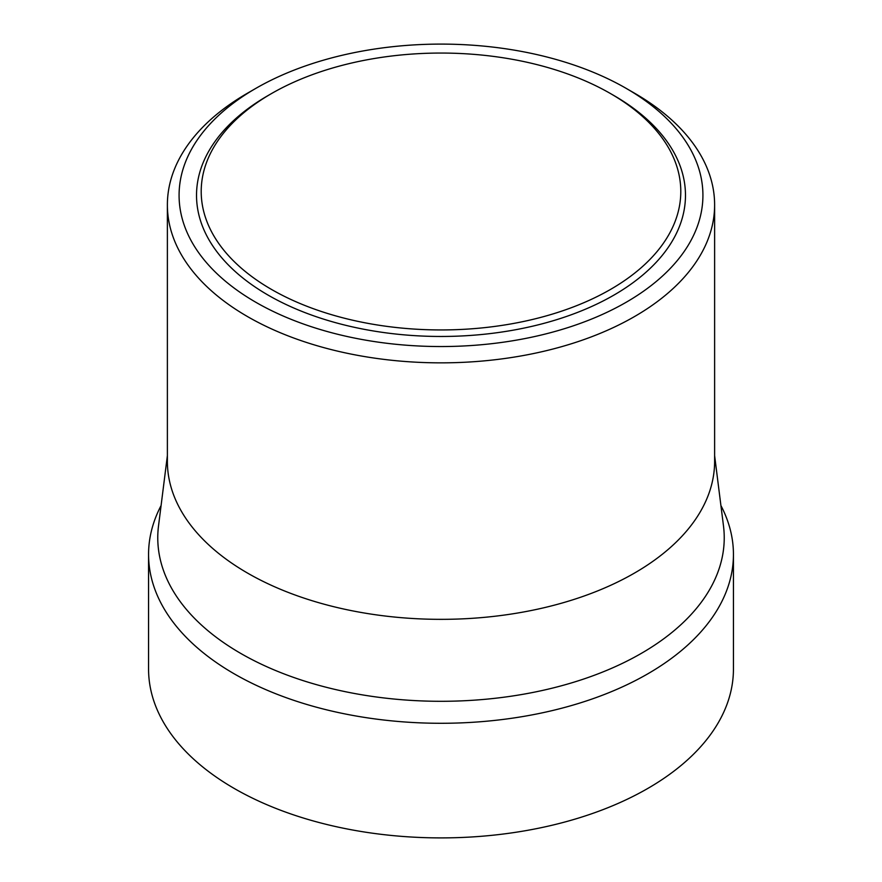 <?xml version="1.0" encoding="UTF-8"?>
<svg xmlns="http://www.w3.org/2000/svg" width="882" height="882" viewBox="0 0 882 882"><rect width="100%" height="100%" fill="white"/><g stroke="black" fill="none" stroke-linecap="round" stroke-linejoin="round"><path stroke-width="1.32" d="M255.791 88.398L247.511 93.172A273.618 157.977 0 0 0 167.382 204.878L167.382 461.363A273.618 157.977 0 0 0 247.522 573.068A273.618 157.977 0 0 0 545.715 607.323A273.618 157.977 0 0 0 714.618 461.363L714.618 204.878A273.618 157.977 0 0 0 634.489 93.172A273.618 157.977 0 0 0 634.478 93.172L626.209 88.387A261.921 151.219 180 0 1 626.209 88.398A261.921 151.219 180 0 1 626.209 302.25A261.921 151.219 180 0 1 255.791 302.25A261.921 151.219 180 0 1 255.791 88.398A261.921 151.219 180 0 1 626.209 88.387M167.382 455.619L158.517 525.904A283.232 163.523 0 0 0 157.911 543.014A283.232 163.523 0 0 0 240.72 653.408A283.232 163.523 0 0 0 545.186 689.834A283.232 163.523 0 0 0 724.089 543.014A283.232 163.523 0 0 0 723.483 525.904L714.618 455.619M167.382 204.878A273.618 157.977 0 0 0 247.522 316.583A273.618 157.977 0 0 0 545.715 350.827A273.618 157.977 0 0 0 714.618 204.878M613.872 95.51L610.564 93.602A239.805 138.452 180 0 1 610.564 289.395A239.805 138.452 180 0 1 271.435 289.395A239.805 138.452 180 0 1 271.435 93.602A239.805 138.452 180 0 1 610.564 93.602L613.872 95.51A244.479 141.153 180 0 1 613.872 295.128A244.479 141.153 180 0 1 268.128 295.128A244.479 141.153 180 0 1 268.128 95.51L271.435 93.602M720.925 505.573A292.438 168.837 180 0 1 733.438 554.447A292.438 168.837 180 0 1 441 723.284A292.438 168.837 180 0 1 148.562 554.447A292.438 168.837 180 0 1 161.075 505.573M733.438 554.447L733.438 669.063A292.438 168.837 180 0 1 441 837.9A292.438 168.837 180 0 1 148.562 669.063L148.562 554.447M626.209 88.398L634.489 93.172"/></g></svg>
